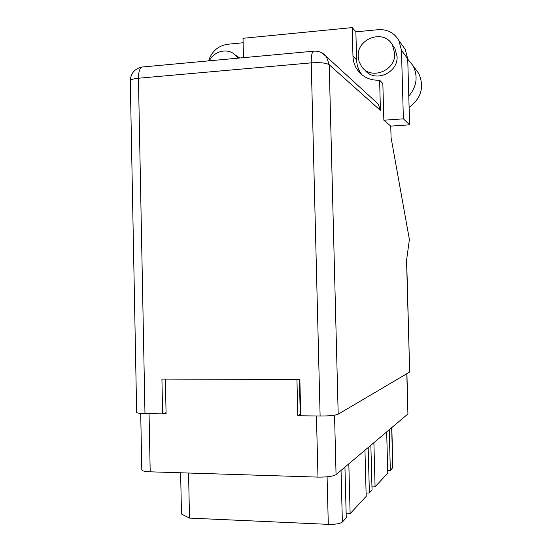 <?xml version="1.0" encoding="UTF-8"?>
<svg xmlns="http://www.w3.org/2000/svg" width="552" height="552" viewBox="0 0 552 552"><rect width="100%" height="100%" fill="white"/><g stroke="black" fill="none" stroke-linecap="round" stroke-linejoin="round"><path stroke-width="0.83" d="M406.927 373.663L407.921 413.979L336.058 474.623C333.084 476.369 327.053 477.197 317.973 477.107L150.199 471.815C144.845 471.587 142.043 470.939 141.802 469.862L140.712 413.42M300.702 414.186L297.818 415.552L300.736 415.594M297.818 415.552L296.942 379.493M163.088 413.696L166.083 413.738L165.386 379.072M180.628 472.774L181.477 514.043L189.502 518.093L188.563 473.023M344.945 467.123L346.263 517.831L342.371 522.019C340.087 523.71 335.388 524.49 328.295 524.359L189.502 518.093M348.823 463.852L350.12 513.677L346.159 513.891M364.955 450.239L366.183 496.379L350.12 513.677M368.177 447.52L369.385 492.929L366.093 493.088M370.854 445.264L372.048 490.059L369.385 492.929M373.89 442.697L375.077 486.802L371.965 486.947M386.662 431.919L387.787 473.119L375.077 486.802M389.236 429.746L390.347 470.359L387.711 470.463M391.816 427.572L392.907 467.44L390.347 470.359M394.687 53.261L392.437 45.036C384.24 28.759 356.792 38.191 358.22 56.525L359.111 61.665L361.415 66.254C370.495 80.668 395.998 70.904 394.687 53.261M364.596 69.635C373.904 83.235 398.337 73.416 397.067 56.338L394.846 48.224L392.32 44.836M237.912 58.174L235.2 54.924C227.762 47.7 214.183 50.867 209.353 60.81M239.74 58.008L235.78 55.31M383.854 120.219L403.388 118.832L401.463 50.28L398.889 40.524C394.259 32.789 387.366 29.173 378.203 29.684L355.874 31.843L352.21 27.6L352.969 56.159C353.149 61.451 354.736 66.185 357.737 70.359C363.181 77.363 370.475 80.633 379.61 80.157L380.438 110.421L329.199 64.75L338.197 414.193L409.674 372.041L406.541 260.475L409.391 239.478L391.071 137.627L390.754 126.118L383.854 120.219L382.84 83.545L379.61 80.157M362.153 74.962L361.318 73.892C358.365 69.78 356.799 65.122 356.626 59.926L355.874 31.843M208.566 60.886C211.809 51.274 218.178 45.733 227.665 44.25L243.128 42.752M402.291 45.285L405.244 49.425L407.728 58.822L401.463 50.28M403.388 118.832L409.598 124.821L407.728 58.822M409.598 124.821L390.754 126.118M360.987 73.975L360.98 73.554M338.197 414.193C335.23 415.408 329.206 416.022 320.119 416.029L311.238 62.866L138.442 78.239L144.976 413.614L162.626 413.855L166.062 412.71M162.626 413.855L161.929 379.065L299.853 379.507L300.743 415.759L320.119 416.029M406.651 259.675L409.674 372.041M144.976 413.614C139.663 413.503 136.889 413.082 136.654 412.351L130.286 80.875C130.479 79.647 133.191 78.77 138.442 78.239C138.469 71.939 139.711 68.2 142.161 67.013L143.244 66.909M243.466 57.663L243.025 38.309L352.21 27.6M375.312 101.375L378.258 104.066L380.438 110.421M415.311 68.765L418.809 73.54C424.522 86.995 421.293 98.263 409.101 107.357M407.735 59.161L413.11 65.757C418.195 76.493 416.753 86.636 408.784 96.179M150.199 471.815L149.061 413.669M317.973 477.107L316.441 415.973M407.921 413.979L406.796 373.738M336.058 474.623L334.54 415.173M300.26 414.317L299.405 379.507M327.088 476.824L328.295 524.359M341.039 470.421L342.371 522.019M391.672 427.69L392.769 467.751M378.258 104.066L326.48 56.711C323.058 52.606 318.697 50.77 313.398 51.205C311.887 52.357 311.169 56.242 311.238 62.866C320.208 62.293 326.191 62.921 329.199 64.75L326.48 56.711L321.906 52.847M130.286 80.875C130.727 73.23 134.688 68.607 142.161 67.013L314.067 51.143M356.626 59.926L352.969 56.159M392.437 45.036L394.846 48.224M235.2 54.924L239.561 57.843M361.318 73.892L357.737 70.359M398.889 40.524L405.244 49.425M413.11 65.757L418.809 73.54"/></g></svg>

